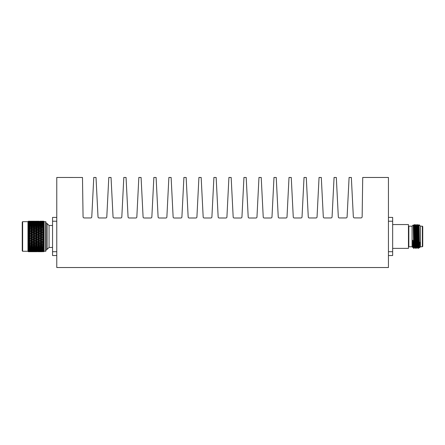 <?xml version="1.0" encoding="UTF-8"?>
<svg xmlns="http://www.w3.org/2000/svg" width="445" height="445" viewBox="0 0 445 445"><rect width="100%" height="100%" fill="white"/><g stroke="black" fill="none" stroke-linecap="round" stroke-linejoin="round"><path stroke-width="0.67" d="M56.771 177.472L56.771 267.528L388.441 267.528L388.441 177.472L362.72 177.472L362.147 216.804A1.207 1.207 0 0 1 360.945 217.928L354.276 217.9A1.207 1.207 0 0 1 353.336 216.771L351.344 177.472L349.097 177.472L347.094 216.926A1.057 1.057 0 0 1 346.043 217.939L339.374 217.944A1.057 1.057 0 0 1 338.317 216.926L336.314 177.472L334.067 177.472L332.07 216.938A1.057 1.057 0 0 1 331.013 217.95L324.355 217.955A1.057 1.057 0 0 1 323.304 216.938L321.301 177.472L319.054 177.472L317.051 216.949A1.057 1.057 0 0 1 316 217.961L309.331 217.967A1.057 1.057 0 0 1 308.274 216.949L306.277 177.472L304.03 177.472L302.027 216.96A1.057 1.057 0 0 1 300.976 217.972L294.317 217.978A1.057 1.057 0 0 1 293.261 216.96L291.258 177.472L289.011 177.472L287.014 216.971A1.057 1.057 0 0 1 285.957 217.983L279.293 217.989A1.057 1.057 0 0 1 278.236 216.971L276.234 177.472L273.987 177.472L271.984 216.982A1.057 1.057 0 0 1 270.933 217.994L264.274 218A1.057 1.057 0 0 1 263.223 216.982L261.221 177.472L258.973 177.472L256.971 216.993A1.057 1.057 0 0 1 255.914 218.006L249.25 218.011A1.057 1.057 0 0 1 248.193 216.993L246.196 177.472L243.949 177.472L241.946 216.993A1.057 1.057 0 0 1 240.895 218.011L234.226 218.006A1.057 1.057 0 0 1 233.169 216.993L231.166 177.472L228.919 177.472L226.922 216.982A1.057 1.057 0 0 1 225.865 218L219.207 217.994A1.057 1.057 0 0 1 218.156 216.982L216.153 177.472L213.906 177.472L211.903 216.971A1.057 1.057 0 0 1 210.847 217.989L204.222 217.989A1.057 1.057 0 0 1 203.17 216.971L201.168 177.472L198.921 177.472L196.918 216.982A1.057 1.057 0 0 1 195.867 217.994L189.208 218A1.057 1.057 0 0 1 188.152 216.982L186.149 177.472L183.902 177.472L181.905 216.993A1.057 1.057 0 0 1 180.848 218.006L174.184 218.011A1.057 1.057 0 0 1 173.127 216.993L171.125 177.472L168.878 177.472L166.875 216.993A1.057 1.057 0 0 1 165.824 218.011L159.154 218.006A1.057 1.057 0 0 1 158.103 216.993L156.1 177.472L153.853 177.472L151.851 216.982A1.057 1.057 0 0 1 150.794 218L144.141 217.994A1.057 1.057 0 0 1 143.084 216.982L141.087 177.472L138.84 177.472L136.838 216.971A1.057 1.057 0 0 1 135.781 217.989L129.117 217.983A1.057 1.057 0 0 1 128.06 216.971L126.057 177.472L123.81 177.472L121.813 216.96A1.057 1.057 0 0 1 120.767 217.978L114.098 217.972A1.057 1.057 0 0 1 113.047 216.96L111.044 177.472L108.797 177.472L106.794 216.949A1.057 1.057 0 0 1 105.743 217.967L99.074 217.961A1.057 1.057 0 0 1 98.017 216.949L96.02 177.472L93.773 177.472L91.77 216.938A1.057 1.057 0 0 1 90.719 217.955L84.266 217.95A1.207 1.207 0 0 1 83.065 216.826L82.486 177.494L56.771 177.472M56.771 255.53L52.555 255.53L52.555 251.72L56.771 251.72M56.771 221.221L52.555 221.221L52.555 217.405L56.771 217.405M52.555 251.72L52.555 221.221M30.533 246.669L30.488 246.246L32.112 245.779L30.482 245.295L30.482 244.828L29.759 245.078L28.424 244.661L27.985 244.16L28.424 244.021L27.985 242.67L28.424 242.458L28.424 241.535L27.985 241.095L28.424 240.823L28.424 239.866L27.985 239.46L28.424 239.126L28.424 238.147L27.985 237.786L28.424 237.396L28.424 236.406L27.985 236.1L28.424 235.655L28.424 234.671L27.985 234.415L28.424 233.925L28.424 232.958L27.985 232.752L28.424 232.229L28.424 231.289L27.985 231.144L28.424 230.588L28.424 229.687L27.985 229.603L28.424 229.019L28.424 228.174L27.985 228.152L28.424 227.551L28.424 226.772L27.985 226.811L28.424 226.199L28.424 225.493L27.985 225.593L28.424 224.981L28.424 224.358L27.985 224.514L28.424 223.913L28.424 223.379L27.985 223.596L28.424 223.012L28.424 222.572L27.985 222.845L28.424 221.51L27.985 221.866L28.424 221.221L30.482 221.221L28.791 221.282M22.634 221.671L22.634 251.264L22.25 250.88L22.25 222.055L22.634 221.671L27.985 221.682L28.424 221.221L29.759 221.221M22.634 251.264L27.968 251.264L27.968 221.671M30.482 251.258L30.482 251.703L32.112 251.72L28.424 251.714L27.985 251.191L28.424 251.57L27.985 250.908L28.424 251.23L27.985 250.435L28.424 250.702L27.985 249.784L28.424 249.984L27.985 248.955L28.424 249.089L27.985 247.971L28.424 248.032L27.985 246.83L28.424 246.825L27.985 245.557L28.424 245.479L28.424 244.661M28.424 221.382L29.759 221.321L28.424 221.271M28.424 221.738L29.759 221.616L28.424 221.51M28.424 222.278L29.759 222.105L28.424 221.949M28.13 222.656L32.112 222.422L28.853 222.422M28.424 223.012L29.759 222.784L28.424 222.572M28.13 223.401L32.112 223.19L30.482 222.906L28.853 223.19M28.424 223.913L29.759 223.64L28.424 223.379M28.13 224.313L30.482 224.497L32.112 224.13L30.482 223.785L28.853 224.13M28.424 224.981L29.759 224.664L28.424 224.358M28.424 226.199L29.759 225.843L28.424 225.493M28.424 227.551L29.759 227.156L28.424 226.772M28.424 229.019L29.759 228.591L28.424 228.174M30.127 228.708L28.041 229.531M28.853 229.353L30.482 229.893L32.112 229.353L30.482 228.819L27.985 229.603M28.424 230.588L29.759 230.132L28.424 229.687M28.13 229.553L30.482 230.315L27.985 231.144M28.424 232.229L29.759 231.756L28.424 231.289M28.853 230.938L30.482 231.5L32.112 230.938L30.482 230.377L28.13 231.094L30.482 231.889L27.985 232.752M28.424 233.925L29.759 233.441L28.424 232.958M29.759 233.441L30.482 233.525L27.985 234.415M28.424 235.655L29.759 235.166L28.424 234.671M28.853 234.298L30.482 234.899L32.112 234.298L30.482 233.703L28.13 234.359L30.482 235.199L27.985 236.1M28.424 237.396L29.759 236.901L28.424 236.406M28.853 236.034L30.482 236.634L32.112 236.034L30.482 235.433L28.13 236.045L30.482 236.89L27.985 237.786M28.424 239.126L29.759 238.637L28.424 238.147M28.853 237.775L30.482 238.375L32.112 237.775L30.482 237.174L28.13 237.736L30.482 238.576L27.985 239.46M28.424 240.823L29.759 240.345L28.424 239.866M28.853 239.499L30.482 240.083L32.112 239.499L30.482 238.904L28.13 239.41L30.482 240.233L27.985 241.095M28.424 242.458L29.759 242.002L28.424 241.535M28.853 241.179L30.482 241.752L32.112 241.179L30.482 240.606L28.13 241.045L30.482 241.841L28.041 242.642M28.853 242.803L30.482 243.348L32.112 242.803L30.482 242.247L27.985 242.67M28.424 244.021L29.759 243.582L28.424 243.142M28.13 242.62L30.482 243.382L28.041 244.144M28.491 244.227L30.482 244.856L32.112 244.344L30.482 243.821L28.853 244.344L27.985 244.16M28.424 245.479L29.759 245.078M28.424 246.825L29.759 246.452L28.424 246.074M28.424 248.032L29.759 247.704L28.424 247.364M28.13 248.104L30.482 248.644L32.112 248.271L30.482 247.882L30.482 247.381L29.759 247.704M28.424 249.089L29.759 248.805L28.424 248.51M28.13 249.1L30.482 249.612L32.112 249.295L30.482 248.961L30.482 248.449L29.759 248.805M28.424 249.984L29.759 249.745L28.424 249.495M28.13 249.929L30.482 250.407L32.112 250.151L30.482 249.879L30.482 249.367L29.759 249.745M28.424 250.702L29.759 250.513L28.424 250.312M28.13 250.585L30.482 251.024L32.112 250.83L30.482 250.618L30.482 250.112L29.759 250.513M28.424 251.23L29.759 251.102L28.424 250.952M28.424 251.57L29.759 251.492L28.424 251.403M28.424 251.714L29.759 251.692L28.424 251.659M31.206 222.105L34.465 222.105L32.835 221.916L30.482 222.517L29.759 222.105M31.206 222.784L34.465 222.784L32.835 222.528L30.482 223.179L29.759 222.784M31.206 223.64L32.835 223.974L34.465 223.64L32.835 223.323L30.482 224.007L29.759 223.64M31.206 224.664L32.835 225.053L34.465 224.664L32.835 224.291L30.482 225.003L29.759 224.664M31.206 225.843L32.835 226.283L34.465 225.843L32.835 225.415L30.482 226.143L29.759 225.843M31.206 227.156L32.835 227.64L34.465 227.156L32.835 226.689L30.482 227.423L29.759 227.156M30.838 228.708L29.759 228.591L30.482 228.819L30.482 228.363L32.112 227.862L30.482 227.373L28.13 228.107M30.482 230.377L29.759 230.132M30.482 232.012L28.853 232.59L30.482 233.18L32.112 232.59L29.759 231.756M28.853 232.59L28.13 232.702L30.482 233.525L30.482 233.18M30.482 235.433L29.759 235.166M30.482 237.174L29.759 236.901M30.482 238.904L30.482 238.576L29.759 238.637M30.482 240.606L30.482 240.233L29.759 240.345M30.482 242.247L30.482 241.841L29.759 242.002M30.482 243.821L30.482 243.382L29.759 243.582M30.482 246.658L28.853 247.097L30.482 247.52L32.112 247.097L30.482 246.658L30.482 246.168L29.759 246.452M28.853 221.243L33.497 221.282M30.482 221.755L30.482 221.293M28.853 221.443L32.112 221.443L28.708 221.532M30.482 222.044L30.482 221.554M28.853 221.838L32.112 221.838L28.63 221.972M30.482 222.517L30.482 222.016M30.482 223.179L30.482 222.667M30.482 224.007L30.482 223.496M30.482 225.003L30.482 224.497M28.853 225.231L30.482 225.648L32.112 225.231L30.482 224.836L28.13 225.554M30.482 226.143L30.482 225.648M28.853 226.483L30.482 226.944L32.112 226.483L30.482 226.032L28.13 226.766M30.482 227.423L30.482 226.944M28.853 227.862L30.482 228.363M30.482 228.819L31.206 228.591L32.835 229.114L34.465 228.591L32.835 228.085L30.482 228.819L32.835 229.553L30.482 230.315L30.482 229.893M31.206 230.132L32.835 230.688L34.465 230.132L32.835 229.592L30.482 230.315L32.835 231.094L30.482 231.889L30.482 231.5M30.482 233.703L32.112 234.298M32.835 234.565L31.206 235.166L32.835 235.767L34.465 235.166L32.835 234.359L30.482 235.199L30.482 234.899M31.206 235.166L30.482 235.199L32.835 236.045L30.482 236.634M31.206 236.901L32.835 237.508L34.465 236.901L32.835 236.301L30.482 236.89L32.835 237.736L30.482 238.375M31.206 238.637L32.835 239.232L34.465 238.637L32.835 238.042L30.482 238.576L32.835 239.41L30.482 240.083M31.206 240.345L32.835 240.923L34.465 240.345L32.835 239.76L30.482 240.233L32.835 241.045L30.482 241.752M31.206 242.002L32.835 242.558L34.465 242.002L32.835 241.435L31.206 242.002L30.482 241.841L32.835 242.62L30.482 243.348M30.482 245.295L28.853 245.779L28.13 245.512M28.853 245.779L30.482 246.252M28.853 247.097L28.13 246.791M30.482 247.882L28.853 248.271M30.482 248.961L28.853 249.295M30.482 249.879L28.853 250.151M30.482 250.618L28.853 250.83M30.482 251.175L28.853 251.319L32.112 251.319L30.482 251.175L30.482 250.68M30.482 251.536L28.853 251.62L32.112 251.62L30.482 251.536L30.482 251.063M32.112 251.72L34.465 251.692L32.835 251.648L32.835 251.186M33.559 222.422L36.813 222.422L35.188 222.2L32.835 222.823L32.112 222.422M33.559 223.19L35.188 223.496L36.813 223.19L35.188 222.906L32.835 223.568L32.112 223.19M33.559 224.13L35.188 224.497L36.813 224.13L35.188 223.785L32.835 224.486L32.112 224.13M33.559 225.231L35.188 225.648L36.813 225.231L35.188 224.836L32.835 225.554L32.112 225.231M33.559 226.483L35.188 226.944L36.813 226.483L35.188 226.032L32.835 226.766L32.112 226.483M33.559 227.862L35.188 228.363L36.813 227.862L35.188 227.373L32.835 228.107L32.112 227.862M32.835 229.592L32.112 229.353M32.835 231.189L31.206 231.756L32.835 232.335L34.465 231.756L32.112 230.938M31.206 231.756L30.482 231.889L32.112 232.59M34.827 228.708L32.835 229.553L35.188 230.315L32.835 231.094L35.188 231.889L30.482 233.525L32.835 234.031L34.465 233.441L32.835 232.852L32.835 232.335M32.835 236.301L32.112 236.034M32.835 238.042L32.835 237.736L32.112 237.775M32.835 239.76L32.835 239.41L32.112 239.499M32.835 241.435L32.835 241.045L32.112 241.179M32.835 243.048L31.206 243.582L30.482 243.382L32.835 244.116L34.465 243.582L32.835 243.048L32.835 242.62L32.112 242.803M31.206 243.582L32.479 244.227M32.835 245.99L31.206 246.452L32.835 246.903L34.465 246.452L32.835 245.99L32.835 245.512L32.112 245.779M32.835 247.287L31.206 247.704L32.835 248.104L34.465 247.704L32.835 247.287L32.835 246.791L32.112 247.097M32.835 248.444L31.206 248.805L32.835 249.15L34.465 248.805L32.835 248.444L32.835 247.937L32.112 248.271M32.835 249.439L31.206 249.745L32.835 250.034L34.465 249.745L32.835 249.439L32.835 248.927L32.112 249.295M32.835 250.268L31.206 250.513L34.465 250.513L32.835 250.268L32.835 249.762L32.112 250.151M32.835 250.919L31.206 251.102L34.465 251.102L32.835 250.919L32.835 250.418L32.112 250.83M31.144 251.653L32.835 251.714M32.835 221.682L32.835 221.232M31.206 221.321L34.465 221.321L31.1 221.382M32.835 221.871L32.835 221.399M31.206 221.616L34.465 221.616L31.017 221.727M32.835 222.255L32.835 221.766M32.835 222.823L32.835 222.322M32.835 223.568L32.835 223.062M32.835 224.486L32.835 223.974M32.835 225.554L32.835 225.053M32.835 226.766L32.835 226.283M32.835 228.107L32.835 227.64M33.559 229.353L35.188 229.893L36.813 229.353L35.188 228.819L32.835 229.553L32.835 229.114M33.559 230.938L35.188 231.5L36.813 230.938L35.188 230.377L32.835 231.094L32.835 230.688M32.835 232.852L31.206 233.441M33.559 232.59L35.188 233.18L36.813 232.59L35.188 232.012L32.835 232.702L35.188 233.525L32.835 234.359L32.835 234.031M33.559 234.298L35.188 234.899L36.813 234.298L35.188 233.703L32.835 234.359L35.188 235.199L32.835 235.767M33.559 236.034L35.188 236.634L36.813 236.034L35.188 235.433L32.835 236.045L35.188 236.89L32.835 237.508M33.559 237.775L35.188 238.375L36.813 237.775L35.188 237.174L32.835 237.736L35.188 238.576L32.835 239.232M33.559 239.499L35.188 240.083L36.813 239.499L35.188 238.904L32.835 239.41L35.188 240.233L32.835 240.923M33.559 241.179L35.188 241.752L36.813 241.179L35.188 240.606L32.835 241.045L35.188 241.841L32.835 242.558M32.835 244.572L31.206 245.078L32.835 245.568L34.465 245.078L32.835 244.572L32.835 244.11L33.191 244.227M31.206 245.078L30.482 244.828M31.206 246.452L30.482 246.168M31.206 247.704L30.482 247.381M31.206 248.805L30.482 248.449M31.206 249.745L30.482 249.367M31.206 250.513L30.482 250.112M32.835 251.381L31.206 251.492L34.465 251.492L32.835 251.381L32.835 250.897M32.835 251.648L31.206 251.692M36.829 251.709L33.547 251.709M35.912 222.105L39.171 222.105L37.541 221.916L35.188 222.517L34.465 222.105M35.912 222.784L39.171 222.784L37.541 222.528L35.188 223.179L34.465 222.784M35.912 223.64L37.541 223.974L39.171 223.64L37.541 223.323L35.188 224.007L34.465 223.64M35.912 224.664L37.541 225.053L39.171 224.664L37.541 224.291L35.188 225.003L34.465 224.664M35.912 225.843L37.541 226.283L39.171 225.843L37.541 225.415L35.188 226.143L34.465 225.843M35.912 227.156L37.541 227.64L39.171 227.156L37.541 226.689L35.188 227.423L34.465 227.156M35.55 228.708L34.465 228.591L35.188 228.819L35.188 228.363M35.188 230.377L34.465 230.132M35.188 232.012L34.465 231.756M35.188 233.703L34.465 233.441M35.188 235.433L34.465 235.166M35.188 237.174L34.465 236.901M35.188 238.904L35.188 238.576L34.465 238.637M35.188 240.606L35.188 240.233L34.465 240.345M35.188 242.247L33.559 242.803L35.188 243.348L36.813 242.803L35.188 242.247L35.188 241.841L34.465 242.002M33.559 242.803L35.188 243.382L34.465 243.582M35.188 243.821L33.559 244.344L35.188 244.85L36.813 244.344L35.188 243.821L35.188 243.382L32.835 244.116L33.559 244.344L32.835 244.116M35.188 245.295L33.559 245.779L35.188 246.252L36.813 245.779L35.188 245.295L35.188 244.828L34.465 245.078M35.188 246.658L33.559 247.097L35.188 247.52L36.813 247.097L35.188 246.658L35.188 246.168L34.465 246.452M35.188 247.882L33.559 248.271L35.188 248.644L36.813 248.271L35.188 247.882L35.188 247.381L34.465 247.704M35.188 248.961L33.559 249.295L35.188 249.612L36.813 249.295L35.188 248.961L35.188 248.449L34.465 248.805M35.188 249.879L33.559 250.151L36.813 250.151L35.188 249.879L35.188 249.367L34.465 249.745M35.188 250.618L33.559 250.83L36.813 250.83L35.188 250.618L35.188 250.112L34.465 250.513M33.453 251.553L36.813 251.62L35.188 251.536L35.188 251.063M35.188 251.703L35.188 251.258M33.559 221.243L38.843 221.221M35.188 221.755L35.188 221.293M33.559 221.443L36.813 221.443L33.414 221.532M35.188 222.044L35.188 221.554M33.559 221.838L36.813 221.838L33.336 221.972M35.188 222.517L35.188 222.016M35.188 223.179L35.188 222.667M35.188 224.007L35.188 223.496M35.188 225.003L35.188 224.497M35.188 226.143L35.188 225.648M35.188 227.423L35.188 226.944M35.188 228.819L35.912 228.591L37.541 229.114L39.171 228.591L37.541 228.085L35.188 228.819L37.541 229.553L35.188 230.315L35.188 229.893M35.912 230.132L37.541 230.688L39.171 230.132L37.541 229.592L35.188 230.315L37.541 231.094L35.188 231.889L35.188 231.5M35.912 231.756L37.541 232.335L39.171 231.756L37.541 231.189L35.188 231.889L37.541 232.702L35.188 233.525L35.188 233.18M35.912 233.441L37.541 234.031L39.171 233.441L37.541 232.852L35.188 233.525L37.541 234.359L35.188 235.199L35.188 234.899M35.912 235.166L37.541 235.767L39.171 235.166L37.541 234.565L35.188 235.199L37.541 236.045L35.188 236.634M35.912 236.901L37.541 237.508L39.171 236.901L37.541 236.301L35.188 236.89L37.541 237.736L35.188 238.375M35.912 238.637L37.541 239.232L39.171 238.637L37.541 238.042L35.188 238.576L37.541 239.41L35.188 240.083M35.912 240.345L37.541 240.923L39.171 240.345L37.541 239.76L35.188 240.233L37.541 241.045L35.188 241.752M35.912 242.002L37.541 242.558L39.171 242.002L37.541 241.435L35.912 242.002L35.188 241.841L37.541 242.62L35.188 243.348M33.559 245.779L32.835 245.512M33.559 247.097L32.835 246.791M33.559 248.271L32.835 247.937M33.559 249.295L32.835 248.927M33.559 250.151L32.835 249.762M33.559 250.83L32.835 250.418M35.188 251.175L33.559 251.319L36.813 251.319L35.188 251.175L35.188 250.68M35.188 251.536L33.559 251.62M38.264 222.422L41.519 222.422L39.894 222.2L37.541 222.823L36.813 222.422M38.264 223.19L39.894 223.496L41.519 223.19L39.894 222.906L37.541 223.568L36.813 223.19M38.264 224.13L39.894 224.497L41.519 224.13L39.894 223.785L37.541 224.486L36.813 224.13M38.264 225.231L39.894 225.648L41.519 225.231L39.894 224.836L37.541 225.554L36.813 225.231M38.264 226.483L39.894 226.944L41.519 226.483L39.894 226.032L37.541 226.766L36.813 226.483M38.264 227.862L39.894 228.363L41.519 227.862L39.894 227.373L37.541 228.107L36.813 227.862M37.541 229.592L36.813 229.353M37.541 231.189L36.813 230.938M37.541 232.852L36.813 232.59M37.541 234.565L36.813 234.298M37.541 236.301L36.813 236.034M37.541 238.042L37.541 237.736L36.813 237.775M37.541 239.76L37.541 239.41L36.813 239.499M37.541 241.435L37.541 241.045L36.813 241.179M37.541 243.048L35.912 243.582L35.188 243.382L37.541 244.116L39.171 243.582L37.541 243.048L37.541 242.62L36.813 242.803M35.912 243.582L37.185 244.227M37.541 245.99L35.912 246.452L37.541 246.903L39.171 246.452L37.541 245.99L37.541 245.512L36.813 245.779M37.541 247.287L35.912 247.704L37.541 248.104L39.171 247.704L37.541 247.287L37.541 246.791L36.813 247.097M37.541 248.444L35.912 248.805L37.541 249.15L39.171 248.805L37.541 248.444L37.541 247.937L36.813 248.271M37.541 249.439L35.912 249.745L37.541 250.034L39.171 249.745L37.541 249.439L37.541 248.927L36.813 249.295M37.541 250.268L35.912 250.513L39.171 250.513L37.541 250.268L37.541 249.762L36.813 250.151M37.541 250.919L35.912 251.102L39.171 251.102L37.541 250.919L37.541 250.418L36.813 250.83M35.85 251.653L39.171 251.692L37.541 251.648L37.541 251.186M35.761 251.403L39.171 251.492L37.541 251.381L37.541 250.897M37.541 251.648L35.912 251.692M37.541 221.682L37.541 221.232M35.912 221.321L39.171 221.321L35.806 221.382M37.541 221.871L37.541 221.399M35.912 221.616L39.171 221.616L35.722 221.727M37.541 222.255L37.541 221.766M37.541 222.823L37.541 222.322M37.541 223.568L37.541 223.062M37.541 224.486L37.541 223.974M37.541 225.554L37.541 225.053M37.541 226.766L37.541 226.283M37.541 228.107L37.541 227.64M39.538 228.708L37.541 229.553L37.541 229.114M38.264 229.353L39.894 229.893L41.519 229.353L39.894 228.819L37.541 229.553L39.894 230.315L37.541 231.094L37.541 230.688M38.264 230.938L39.894 231.5L41.519 230.938L39.894 230.377L37.541 231.094L39.894 231.889L37.541 232.702L37.541 232.335M38.264 232.59L39.894 233.18L41.519 232.59L39.894 232.012L37.541 232.702L39.894 233.525L37.541 234.359L37.541 234.031M38.264 234.298L39.894 234.899L41.519 234.298L39.894 233.703L37.541 234.359L39.894 235.199L37.541 235.767M38.264 236.034L39.894 236.634L41.519 236.034L39.894 235.433L37.541 236.045L39.894 236.89L37.541 237.508M38.264 237.775L39.894 238.375L41.519 237.775L39.894 237.174L37.541 237.736L39.894 238.576L37.541 239.232M38.264 239.499L39.894 240.083L41.519 239.499L39.894 238.904L37.541 239.41L39.894 240.233L37.541 240.923M38.264 241.179L39.894 241.752L41.519 241.179L39.894 240.606L37.541 241.045L39.894 241.841L37.541 242.558M38.264 242.803L39.894 243.348L41.519 242.803L39.894 242.247L38.264 242.803L37.541 242.62L39.894 243.382L35.912 245.078L35.188 244.828M35.912 245.078L37.541 245.568L39.171 245.078L37.541 244.572M35.912 246.452L35.188 246.168M35.912 247.704L35.188 247.381M35.912 248.805L35.188 248.449M35.912 249.745L35.188 249.367M35.912 250.513L35.188 250.112M37.541 251.381L35.912 251.492M41.747 251.709L38.248 251.709M39.182 221.226L35.912 221.221M39.894 221.221L43.671 221.221L42.965 221.243L44.111 221.732L43.671 221.31L40.617 221.321L43.671 221.326L44.111 221.771L42.965 221.443L44.111 222.005L43.671 221.599L40.617 221.616L43.671 221.632L44.111 222.083L42.965 221.838L44.111 222.461L42.242 221.916L39.894 222.517L39.171 222.105M40.617 222.105L43.671 222.133L44.111 222.578L42.965 222.422L44.111 223.101L42.242 222.528L39.894 223.179L39.171 222.784M40.617 222.784L43.671 222.817L44.111 223.257L42.965 223.19L44.111 223.913L42.242 223.323L39.894 224.007L39.171 223.64M40.617 223.64L42.242 223.974L43.671 223.679L44.111 224.102L42.965 224.13L44.111 224.892L42.242 224.291L39.894 225.003L39.171 224.664M40.617 224.664L42.242 225.053L43.671 224.708L44.111 225.114L42.965 225.231L44.111 226.021L42.242 225.415L39.894 226.143L39.171 225.843M40.617 225.843L42.242 226.283L43.671 225.893L44.111 226.271L42.965 226.483L44.111 227.284L42.242 226.689L39.894 227.423L39.171 227.156M40.617 227.156L42.242 227.64L43.671 227.217L44.111 227.562L42.965 227.862L44.111 228.669L42.242 228.085L39.894 228.819L39.171 228.591L39.894 228.819L39.894 228.363M39.894 230.377L39.171 230.132M39.894 232.012L39.171 231.756M39.894 233.703L39.171 233.441M39.894 235.433L39.171 235.166M39.894 237.174L39.171 236.901M39.894 238.904L39.894 238.576L39.171 238.637M39.894 240.606L39.894 240.233L39.171 240.345M39.894 242.247L39.894 241.841L39.171 242.002M39.894 243.821L38.264 244.344L39.894 244.856L41.519 244.344L39.894 243.821L39.894 243.382L39.171 243.582M39.894 245.295L38.264 245.779L39.894 246.252L41.519 245.779L39.894 245.295L39.894 244.828L39.171 245.078M39.894 246.658L38.264 247.097L39.894 247.52L41.519 247.097L39.894 246.658L39.894 246.168L39.171 246.452M39.894 247.882L38.264 248.271L39.894 248.644L41.519 248.271L39.894 247.882L39.894 247.381L39.171 247.704M39.894 248.961L38.264 249.295L39.894 249.612L41.519 249.295L39.894 248.961L39.894 248.449L39.171 248.805M39.894 249.879L38.264 250.151L41.519 250.151L39.894 249.879L39.894 249.367L39.171 249.745M39.894 250.618L38.264 250.83L41.519 250.83L39.894 250.618L39.894 250.112L39.171 250.513M38.159 251.553L41.519 251.62L39.894 251.536L39.894 251.063M39.894 251.703L39.894 251.258M38.075 251.208L41.519 251.319L39.894 251.175L39.894 250.68M39.894 251.536L38.264 251.62M39.894 221.755L39.894 221.293M38.264 221.443L41.519 221.443L38.114 221.532M39.894 222.044L39.894 221.554M38.264 221.838L41.519 221.838L38.036 221.972M39.894 222.517L39.894 222.016M39.894 223.179L39.894 222.667M39.894 224.007L39.894 223.496M39.894 225.003L39.894 224.497M39.894 226.143L39.894 225.648M39.894 227.423L39.894 226.944M42.242 229.592L40.617 230.132L42.242 230.688L44.111 230.154L40.617 228.591L39.894 228.819L42.242 229.553L39.894 230.315L39.894 229.893M40.617 230.132L39.894 230.315L42.242 231.094L39.894 231.889L39.894 231.5M40.617 231.756L42.242 232.335L44.111 231.723L42.242 231.189L39.894 231.889L42.242 232.702L39.894 233.525L39.894 233.18M40.617 233.441L42.242 234.031L44.111 233.352L42.242 232.852L39.894 233.525L42.242 234.359L39.894 235.199L39.894 234.899M40.617 235.166L42.242 235.767L44.111 235.027L42.242 234.565L39.894 235.199L42.242 236.045L39.894 236.634M40.617 236.901L42.242 237.508L44.111 236.718L42.242 236.301L39.894 236.89L42.242 237.736L39.894 238.375M40.617 238.637L42.242 239.232L44.111 238.403L42.242 238.042L39.894 238.576L42.242 239.41L39.894 240.083M40.617 240.345L42.242 240.923L44.111 240.066L42.242 239.76L39.894 240.233L42.242 241.045L39.894 241.752M40.617 242.002L42.242 242.558L44.111 241.68L43.671 241.93L42.242 241.435L40.617 242.002L39.894 241.841L42.242 242.62L39.894 243.348M38.264 244.344L37.541 244.116L38.264 244.344M38.264 245.779L37.541 245.512M38.264 247.097L37.541 246.791M38.264 248.271L37.541 247.937M38.264 249.295L37.541 248.927M38.264 250.151L37.541 249.762M38.264 250.83L37.541 250.418M39.894 251.175L38.264 251.319M42.965 222.422L42.242 222.823L41.519 222.422M42.965 223.19L42.242 223.568L41.519 223.19M42.965 224.13L42.242 224.486L41.519 224.13M42.965 225.231L42.242 225.554L41.519 225.231M42.965 226.483L42.242 226.766L41.519 226.483M42.965 227.862L41.519 227.862M43.671 228.53L44.111 228.969L42.242 229.553L41.519 229.353M42.242 231.189L41.519 230.938M42.242 232.852L41.519 232.59M42.242 234.565L41.519 234.298M42.242 236.301L41.519 236.034M42.242 238.042L42.242 237.736L41.519 237.775M42.242 239.76L42.242 239.41L41.519 239.499M42.242 241.435L42.242 241.045L41.519 241.179M42.242 243.048L40.617 243.582L39.894 243.382L42.242 244.116L43.671 243.649L44.111 243.226L43.671 243.521L42.242 243.048L42.242 242.62L41.519 242.803M40.617 243.582L41.88 244.227M42.242 245.99L40.617 246.452L42.242 246.903L43.671 246.508L44.111 246.035L43.671 246.397L42.242 245.99L42.242 245.512L41.519 245.779M42.242 247.287L40.617 247.704L42.242 248.104L43.671 247.754L44.111 247.264L43.671 247.654L42.242 247.287L42.242 246.791L41.519 247.097M42.242 248.444L40.617 248.805L42.242 249.15L43.671 248.85L44.111 248.349L43.671 248.761L42.242 248.444L42.242 247.937L41.519 248.271M43.671 248.85L42.965 249.295L44.111 249.278L43.671 249.712L42.242 249.439L42.242 248.927L41.519 249.295M42.242 249.439L40.617 249.745L42.242 250.034L44.111 249.45L42.965 250.151L44.111 250.046L43.671 250.485L42.242 250.268L42.242 249.762L41.519 250.151M42.242 250.418L43.671 250.919L44.111 250.63L43.671 251.08L42.242 250.919L42.242 250.418L41.519 250.83M40.556 251.653L42.865 251.553M40.473 251.403L43.671 251.508L44.111 251.091L42.965 251.62M43.671 251.686L42.242 251.648L42.242 251.186M42.242 251.648L40.617 251.692M40.389 250.963L42.242 251.258L44.111 250.73L43.671 251.258L44.111 250.73M42.781 251.208L43.671 251.381L44.111 251.03L43.671 251.481L42.242 251.381L42.242 250.897M42.242 251.381L40.617 251.492M42.242 221.682L42.242 221.232L40.617 221.221L43.671 221.221L44.111 221.655L43.671 221.26M42.242 221.871L42.242 221.399M42.242 222.255L42.242 221.766M42.242 222.823L42.242 222.322M42.242 223.568L42.242 223.062M42.242 224.486L42.242 223.974M42.242 225.554L42.242 225.053M42.242 226.766L42.242 226.283M42.242 228.107L42.242 227.64M43.671 230.198L44.111 230.477L42.242 231.094L42.242 230.688M43.671 231.828L44.111 232.056L42.242 232.702L42.242 232.335M43.671 233.514L44.111 233.697L42.242 234.359L42.242 234.031M43.671 235.238L44.111 235.377L42.242 235.767M43.671 236.979L42.242 237.508M43.671 238.709L42.242 239.232M43.671 240.417L42.242 240.923M43.671 242.069L42.242 242.558M43.671 243.649L42.242 244.11L42.559 244.216L42.242 244.116L42.242 244.572L40.617 245.078L39.894 244.828M40.617 245.078L42.242 245.568L44.111 244.972L42.965 245.779L42.242 245.512M40.617 246.452L39.894 246.168M40.617 247.704L39.894 247.381M40.617 248.805L39.894 248.449M40.617 249.745L39.894 249.367M42.242 250.268L40.617 250.513L39.894 250.112M40.617 250.513L42.242 250.741L44.111 250.179L42.965 250.83M42.242 250.919L40.617 251.102M42.242 229.114L43.671 228.658M42.242 244.572L43.671 245.011L44.111 244.683L43.671 245.139M43.671 221.221L44.127 221.671L44.127 251.264L42.954 251.709M42.242 229.553L44.111 230.154L42.965 229.353L42.242 229.553M42.242 231.094L44.111 231.723L42.965 230.938L42.242 231.094M42.242 232.702L44.111 233.352L42.965 232.59L42.242 232.702M42.242 234.359L44.111 235.027L42.965 234.298L42.242 234.359M42.242 236.045L44.111 236.718L42.242 236.045M42.242 237.736L44.111 238.403L42.242 237.736M42.242 239.41L44.111 240.066L42.242 239.41M42.242 241.045L44.111 241.68L42.242 241.045M42.242 242.62L44.111 243.226L42.242 242.62M43.671 246.508L44.111 246.302L43.671 246.908L42.965 247.097L42.242 246.791M43.671 247.754L44.111 247.498L43.671 248.104L42.965 248.271L42.242 247.937M43.671 251.381L42.965 251.319M43.671 243.037L44.111 242.008L42.965 242.803M43.671 241.429L44.111 240.406L42.965 241.179M43.671 239.749L44.111 238.748L42.965 239.499M43.671 238.031L44.111 237.068L42.965 237.775M43.671 236.295L44.111 235.377L42.965 236.034M43.671 234.554L44.111 233.697L42.965 234.298M43.671 232.846L44.111 232.056L42.965 232.59M43.671 231.178L44.111 230.477L42.965 230.938M44.111 228.969L42.965 229.353M44.111 243.537L42.965 244.344L42.242 244.116L44.111 244.683M42.965 245.779L44.111 246.035M42.965 247.097L44.111 247.264M42.965 248.271L44.111 248.349M42.965 249.295L42.242 248.927M42.965 250.151L42.242 249.762M43.671 223.98L43.671 224.286M43.671 225.059L43.671 225.409M43.671 226.288L43.671 226.683M43.671 227.645L43.671 228.079M43.671 229.125L43.671 229.581M43.671 244.116L43.671 244.566M43.671 245.573L43.671 245.985M43.671 246.908L43.671 247.281M43.671 248.104L43.671 248.438M43.671 249.156L43.671 249.434M44.127 251.264L45.651 251.264L45.651 221.671L46.03 222.055L46.03 250.88L45.651 251.264M46.03 249.356L47.153 249.356L47.153 223.579L46.03 223.579M52.555 225.487L49.056 225.487L49.056 247.453L47.153 249.356M388.441 255.53L392.657 255.53L392.657 251.72L388.441 251.72M392.657 251.72L392.657 217.405L388.441 217.405M388.441 221.221L392.657 221.221M392.657 248.382L408.454 248.382L408.454 224.553L392.657 224.553M412.81 247.331L412.076 246.786L412.076 226.155L413.255 224.97L413.672 246.714M412.81 247.515L413.116 247.515L412.81 240.256L412.81 246.903M412.81 240.256C413.11 246.146 413.399 248.749 413.672 248.076L413.711 247.526M413.11 247.509L413.672 248.382M418.667 225.426L419.062 224.753L420.464 226.155L420.464 246.786L419.563 247.681L418.873 228.658L418.678 225.42L418.278 225.42M418.867 232.462C419.006 221.755 419.146 222.517 419.29 234.743C419.435 246.363 419.579 252.821 419.73 242.175M418.478 247.526L417.588 224.553L417.338 229.987M416.887 247.526L416.097 225.415M415.302 247.526L414.506 225.409M417.788 224.564L418.289 225.426L418.478 228.658L419.073 247.515L418.573 248.382L417.683 225.409M416.203 224.564L416.698 225.426L416.887 228.658L417.488 247.515L416.987 248.382L416.192 224.553M415.113 225.426L415.897 247.515L415.407 248.377L414.612 224.564L415.113 225.426L415.992 224.564M414.306 247.515L414.707 247.515L414.111 228.658L413.911 225.42L413.516 225.42L414.317 247.509L413.811 248.382M420.464 246.764L422.366 246.764L422.366 226.177L420.464 226.177M422.366 226.177L422.75 226.555L422.75 246.38L422.366 246.764M408.454 224.553L408.454 248.382M417.488 247.515L417.883 247.515L417.087 225.42L417.783 224.553M415.897 247.515L416.292 247.515L415.502 225.42M56.771 209.695L56.771 184.397M412.076 226.177L408.833 226.177L408.833 246.764L412.076 246.764M31.206 221.221L34.465 221.221M33.559 251.72L36.813 251.72M38.264 251.72L41.519 251.72M44.127 221.671L45.651 221.671M49.056 225.487L47.153 223.579M52.555 247.453L49.056 247.453M417.872 247.509L418.372 248.377M416.286 247.509L416.787 248.377M414.695 247.509L415.196 248.377M413.9 225.426L414.401 224.564M419.073 247.515L419.474 247.515M416.692 225.42L417.087 225.42M413.522 225.426L413.26 224.975"/></g></svg>
